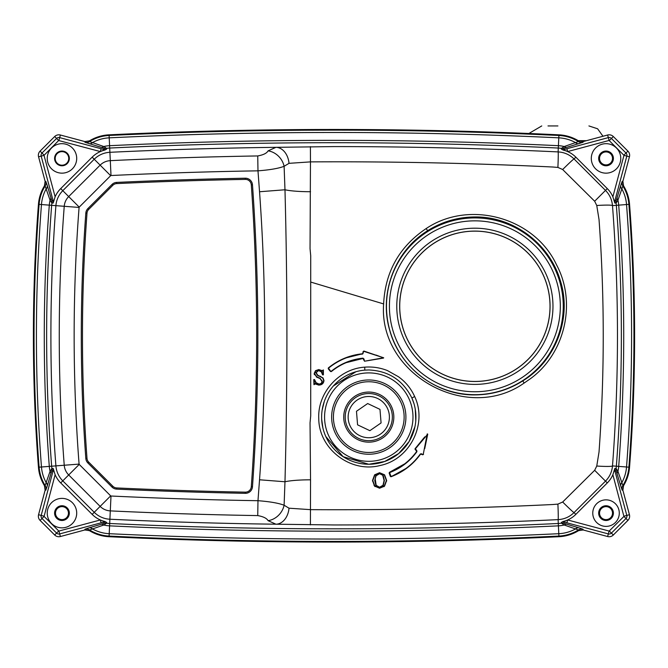 <?xml version="1.0" encoding="UTF-8"?>
<svg xmlns="http://www.w3.org/2000/svg" width="668" height="668" viewBox="0 0 668 668"><rect width="100%" height="100%" fill="white"/><g stroke="black" fill="none" stroke-linecap="round" stroke-linejoin="round"><path stroke-width="1" d="M358.674 438.408A23.58 23.58 0 0 1 347.477 407.004A23.58 23.58 0 0 1 378.881 395.807A23.58 23.58 0 0 1 390.079 427.211A23.58 23.58 0 0 1 358.674 438.408M359.935 435.745A20.633 20.633 0 0 1 350.132 408.265A20.633 20.633 0 0 1 377.612 398.47A20.633 20.633 0 0 1 387.415 425.95A20.633 20.633 0 0 1 359.935 435.745M357.572 424.84L356.478 411.271L367.676 403.539L379.975 409.375L381.077 422.936L369.872 430.676L357.572 424.84M550.023 306.295A75.15 75.15 0 0 1 474.873 381.445A75.15 75.15 0 0 1 399.723 306.295A75.15 75.15 0 0 1 474.873 231.145A75.15 75.15 0 0 1 550.023 306.295M396.859 438.6A35.362 35.362 0 0 1 347.276 445.189A35.362 35.362 0 0 1 340.697 395.615A35.362 35.362 0 0 1 390.271 389.026A35.362 35.362 0 0 1 396.859 438.6M348.888 401.877A25.05 25.05 0 0 1 384 397.218A25.05 25.05 0 0 1 388.667 432.33A25.05 25.05 0 0 1 353.547 436.997A25.05 25.05 0 0 1 348.888 401.877M578.571 530.651L578.438 529.958L564.201 525.006L561.396 523.169L561.404 522.418L563.157 521.466A26.695 26.695 0 0 0 575.841 514.377L607.287 482.931A26.695 26.695 0 0 0 612.873 474.731L614.802 468.502L614.927 471.007L626.826 515.42A3.19 3.19 0 0 1 626 518.502L611.412 533.089L613.324 535.001L627.912 520.414L613.324 535.001A5.895 5.895 0 0 1 607.63 536.529L583.181 529.975L578.571 530.651A41.257 41.257 0 0 1 558.932 536.713A4730.033 4730.033 0 0 1 109.068 536.713A41.257 41.257 0 0 1 89.428 530.651L84.819 529.975L60.37 536.529A5.895 5.895 0 0 1 54.676 535.001L40.088 520.414A5.895 5.895 0 0 1 38.56 514.719L45.115 490.279L44.439 485.661A41.257 41.257 0 0 1 38.452 467.224A1712.243 1712.243 0 0 1 38.452 204.308A41.257 41.257 0 0 1 44.439 185.871L45.115 181.262L38.56 156.813A5.895 5.895 0 0 1 40.088 151.118L54.676 136.539A5.895 5.895 0 0 1 60.37 135.011L84.819 141.558L89.428 140.89A41.257 41.257 0 0 1 109.068 134.827A4730.033 4730.033 0 0 1 558.932 134.827A41.257 41.257 0 0 1 578.571 140.89L583.181 141.558L607.63 135.011A5.895 5.895 0 0 1 613.324 136.539L627.912 151.118L613.324 136.539A5.895 5.895 0 0 0 607.63 135.011L582.98 141.616M61.965 165.196A6.78 6.78 0 0 1 55.193 158.416A6.78 6.78 0 0 1 61.965 151.636A6.78 6.78 0 0 1 68.746 158.416A6.78 6.78 0 0 1 61.965 165.196M606.035 164.896A6.48 6.48 0 0 1 599.547 158.416A6.48 6.48 0 0 1 606.035 151.928A6.48 6.48 0 0 1 612.514 158.416A6.48 6.48 0 0 1 606.035 164.896M606.035 519.604A6.48 6.48 0 0 1 599.547 513.124A6.48 6.48 0 0 1 606.035 506.636A6.48 6.48 0 0 1 612.514 513.124A6.48 6.48 0 0 1 606.035 519.604M61.965 519.604A6.48 6.48 0 0 1 55.486 513.124A6.48 6.48 0 0 1 61.965 506.636A6.48 6.48 0 0 1 68.453 513.124A6.48 6.48 0 0 1 61.965 519.604M623.979 155.352L626.826 156.12L614.927 200.534L614.802 203.039L612.873 196.801L623.979 155.352L609.091 140.464L608.331 137.616A3.19 3.19 0 0 1 611.412 138.443L626 153.03A3.19 3.19 0 0 1 626.826 156.12L629.44 156.813A5.895 5.895 0 0 0 627.912 151.118A5.895 5.895 0 0 1 629.44 156.813L622.835 181.471M582.98 529.924L607.63 536.529A5.895 5.895 0 0 0 613.324 535.001M629.44 156.813L622.885 181.262L623.561 185.871A41.257 41.257 0 0 1 629.548 204.308A1712.243 1712.243 0 0 1 629.548 467.224A41.257 41.257 0 0 1 623.561 485.661L622.885 490.279L629.44 514.719A5.895 5.895 0 0 1 627.912 520.414A5.895 5.895 0 0 0 629.44 514.719L622.835 490.07M85.02 141.616L60.37 135.011A5.895 5.895 0 0 0 54.676 136.539L40.088 151.118A5.895 5.895 0 0 0 38.56 156.813L45.165 181.471M45.165 490.07L38.56 514.719A5.895 5.895 0 0 0 40.088 520.414L54.676 535.001A5.895 5.895 0 0 0 60.37 536.529L85.02 529.924M557.914 125.935L547.994 125.935M61.965 505.751A7.365 7.365 0 0 0 54.601 513.124A7.365 7.365 0 0 0 61.965 520.489A7.365 7.365 0 0 0 69.338 513.124A7.365 7.365 0 0 0 61.965 505.751M606.035 505.751A7.365 7.365 0 0 0 598.662 513.124A7.365 7.365 0 0 0 606.035 520.489A7.365 7.365 0 0 0 613.399 513.124A7.365 7.365 0 0 0 606.035 505.751M606.035 151.052A7.365 7.365 0 0 0 598.662 158.416A7.365 7.365 0 0 0 606.035 165.781A7.365 7.365 0 0 0 613.399 158.416A7.365 7.365 0 0 0 606.035 151.052M61.965 151.052A7.365 7.365 0 0 0 54.601 158.416A7.365 7.365 0 0 0 61.965 165.781A7.365 7.365 0 0 0 69.338 158.416A7.365 7.365 0 0 0 61.965 151.052M58.909 531.068L59.669 533.916A3.19 3.19 0 0 1 56.588 533.089L42 518.502A3.19 3.19 0 0 1 41.174 515.42L53.073 471.007L53.198 468.502L55.127 474.731L44.08 516.422L58.842 531.077L100.359 519.963A26.695 26.695 0 0 0 104.843 521.466L106.596 522.418L106.604 523.169L103.799 525.006L89.562 529.958L89.428 530.651M44.439 485.661L45.132 485.527L50.083 471.291L51.92 468.485L53.198 468.502M89.428 140.89L89.562 141.574L103.799 146.526L106.604 148.371L106.596 149.114L104.843 150.075A26.695 26.695 0 0 0 92.159 157.164L60.713 188.601A26.695 26.695 0 0 0 55.127 196.801L53.198 203.039L51.92 203.055L50.083 200.241L45.132 186.005L44.439 185.871M609.091 140.464L567.641 151.569A26.695 26.695 0 0 0 563.157 150.075L561.404 149.114L561.396 148.371L564.201 146.526L578.438 141.574L578.571 140.89M623.561 185.871L622.868 186.005L617.917 200.241L616.08 203.055L614.802 203.039M614.802 468.502L616.08 468.485L617.917 471.291L622.868 485.527L623.561 485.661M334 146.584C408.749 146.584 483.457 148.363 558.114 151.912C564.293 152.271 569.604 154.625 574.046 158.959L605.492 190.397C609.634 194.63 611.971 199.707 612.489 205.627C619.127 292.392 619.127 379.157 612.489 465.913C611.963 471.833 609.634 476.91 605.492 481.135L574.046 512.581C569.62 516.907 564.31 519.253 558.114 519.629C483.448 523.178 408.749 524.956 334 524.956L275.959 524.205L268.085 520.673C266.782 518.293 263.334 516.598 257.739 515.587L257.982 500.699L259.535 479.783C266.49 383.808 266.49 287.799 259.535 191.749L257.982 170.833L257.739 155.945C263.334 154.934 266.782 153.248 268.085 150.859L275.959 147.327L334 146.584M563.157 150.075L562.798 149.749L566.881 148.73L567.641 151.569A26.695 26.695 0 0 1 575.841 157.164L607.287 188.601A26.695 26.695 0 0 1 612.873 196.801M104.843 521.466L105.202 521.783L101.118 522.81L100.359 519.963A26.695 26.695 0 0 1 92.159 514.377L60.713 482.931A26.695 26.695 0 0 1 55.127 474.731M61.965 527.854A14.738 14.738 0 0 0 76.703 513.124A14.738 14.738 0 0 0 61.965 498.386A14.738 14.738 0 0 0 47.236 513.124A14.738 14.738 0 0 0 61.965 527.854M612.873 474.731L623.92 516.422L609.158 531.077L567.641 519.963L566.881 522.81L563.917 522L563.85 523.294L566.94 524.271A5.895 3.866 106.3 0 0 564.201 525.006A30.386 30.386 0 0 1 558.415 525.85A4719.153 4719.153 0 0 1 109.585 525.85A30.386 30.386 0 0 1 103.799 525.006A5.895 3.866 73.7 0 0 101.06 524.271L104.15 523.294L104.083 522A2.948 1.169 74.3 0 1 102.763 520.881M53.849 471.207L51.795 470.94L50.818 474.03A5.895 3.866 16.3 0 0 50.083 471.291A30.386 30.386 0 0 1 49.298 466.389L41.466 466.99A38.243 38.243 0 0 0 45.967 482.279A5.895 4.576 16.8 0 1 47.177 486.237L45.816 490.17L45.115 490.279M105.202 521.783L106.596 522.418M606.035 526.384A13.26 13.26 0 0 0 619.294 513.124A13.26 13.26 0 0 0 606.035 499.856A13.26 13.26 0 0 0 592.766 513.124A13.26 13.26 0 0 0 606.035 526.384M622.885 490.279L622.184 490.17L620.822 486.237L616.205 470.94L614.151 471.207M561.404 522.418L563.157 521.466M61.965 173.154A14.738 14.738 0 0 0 76.703 158.416A14.738 14.738 0 0 0 61.965 143.678A14.738 14.738 0 0 0 47.236 158.416A14.738 14.738 0 0 0 61.965 173.154M55.127 196.801L44.021 155.352L58.667 140.53L100.359 151.569L101.118 148.73L105.202 149.749L104.843 150.075M102.763 150.659A2.948 1.169 -74.3 0 1 104.083 149.54L104.15 148.238L84.919 142.267L84.819 141.558M45.115 181.262L45.816 181.362L47.177 185.295L51.795 200.6L53.073 200.534L41.174 156.12L38.56 156.813M106.596 149.114L105.202 149.749M606.035 173.154A14.738 14.738 0 0 0 620.764 158.416A14.738 14.738 0 0 0 606.035 143.678A14.738 14.738 0 0 0 591.297 158.416A14.738 14.738 0 0 0 606.035 173.154M614.151 200.325L616.205 200.6L620.822 185.295L622.184 181.362L622.885 181.262M583.181 141.558L583.08 142.267L563.85 148.238L563.917 149.54A2.948 1.169 -105.7 0 1 565.237 150.659M562.798 149.749L561.404 149.114M616.205 470.94A5.895 5.895 87 0 1 616.08 468.485A28.023 28.023 0 0 0 616.347 466.206L612.489 465.913A17.685 1.336 -175.7 0 1 596.758 466.03L599.029 451.969C604.64 374.506 604.64 297.035 599.029 219.563L596.758 205.502A17.685 1.336 -4.3 0 1 612.489 205.627L616.347 205.327A28.023 28.023 0 0 0 616.08 203.055A5.895 5.895 93 0 1 616.205 200.6M398.437 376.727C405.61 381.896 411.012 388.492 414.644 396.508C427.662 423.696 410.06 459.367 380.267 465.462C350.708 473.387 318.853 448.954 318.761 418.644C317.434 392.809 338.926 368.778 364.728 367.158C372.535 366.548 380.092 367.684 387.407 370.556L398.437 376.727M318.928 375.775L323.053 377.954L323.98 380.551L322.427 383.883M313.86 382.138L313.801 380.601M323.671 380.551L323.98 380.551C323.604 383.465 321.909 384.977 318.903 385.085L315.196 383.933L313.96 384.693L313.76 379.583L314.553 379.583L316.123 382.731L319.154 384.1L321.341 383.357L322.018 381.42L319.98 378.505L316.849 377.228L314.16 373.479L315.521 370.682L318.761 369.563L322.168 370.656L323.387 369.955L323.387 374.865L322.602 374.865L321.316 371.867L318.569 370.54L316.123 372.711L317.885 375.324L320.69 376.794L317.743 375.591L315.814 372.719L318.544 370.247L321.533 371.684L323.078 374.573L323.078 370.247L322.252 371.057L318.745 369.855L315.697 370.907L314.436 373.487L316.958 376.961L320.081 378.238L322.293 381.42L321.533 383.566L319.137 384.401L315.889 382.931L314.052 379.875L314.227 384.401L315.079 383.532L318.886 384.793C321.709 384.701 323.304 383.29 323.671 380.551L322.819 378.155L320.69 376.794M346.224 362.649L363.041 358.449C351.218 359.66 340.647 364.043 331.336 371.583L330.51 371.508L328.238 368.794L328.314 367.959C338.309 359.827 349.748 355.084 362.649 353.748L344.421 358.29M363.325 351.627L363.818 351.034L383.708 357.806L363.709 351.318L362.657 354.04L363.075 351.944M383.457 358.09L364.519 361.221L383.39 357.806L376.167 355.1M364.461 361.229L368.31 360.595M363.801 360.211L363 358.157L363.968 358.958L364.461 360.937M362.657 354.04C349.823 355.376 338.434 360.094 328.489 368.193L328.689 369.337M422.36 454.624L420.581 454.098C413.066 464.519 403.238 472.059 391.106 476.718L407.555 467.592M416.289 450.374L416.957 451.61C409.91 461.329 400.783 468.326 389.586 472.61L391.106 476.718L390.346 476.368L389.302 473.495M389.411 472.986L389.486 472.293C400.625 468.034 409.701 461.07 416.715 451.401L415.563 449.865M404.666 463.859L389.486 472.293L389.135 473.044M417.483 445.765L415.045 448.729L415.162 449.589L415.045 448.729L424.773 436.88M391.005 476.484C403.08 471.85 412.857 464.344 420.347 453.964L423.228 454.415L427.228 433.899L427.737 434.15L424.723 448.645M422.602 454.799L423.512 454.432L422.769 454.599M530.275 378.806L524.096 383.073C466.773 423.746 378.313 373.829 383.624 303.923C385.236 271.717 399.397 246.617 426.117 228.598C469.312 199.448 534.425 217.376 556.519 264.795C576.985 302.905 564.811 353.898 530.275 378.806M596.758 205.502L594.662 201.235L562.665 169.522L557.905 167.426L552.703 167.008C472.009 163.109 391.264 161.405 310.461 161.881L310.044 248.696L310.712 255.71L310.712 415.822L310.044 422.844L310.545 479.816A29.467 3.925 0 0 0 284.977 481.762L284.109 505.233L289.019 508.198L310.461 509.651C391.256 510.135 472 508.423 552.703 504.524L557.905 504.115L562.665 502.019L594.662 470.305L596.758 466.03M474.873 394.897C492.241 394.78 508.223 390.104 522.81 380.869C555.609 360.996 572.109 318.143 560.51 281.228C550.014 244.079 513.5 216.349 474.873 216.958C457.805 217.075 442.074 221.651 427.679 230.677C394.963 250.809 378.723 293.469 389.736 330.368C399.648 367.375 436.254 395.448 474.873 394.897M331.136 371.358L330.51 371.508L331.136 371.358C340.488 363.776 351.109 359.376 363 358.157M391.106 476.718L390.371 476.434M390.897 476.76L390.621 476.309M379.583 472.71L384.576 474.814L386.655 480.484L384.543 486.145L379.583 488.233L374.506 486.037L372.51 480.484L374.614 474.814L379.583 472.71L374.831 475.065L372.802 480.526L374.731 485.878L374.047 485.477M384.576 474.814L379.583 473.044M374.731 485.878L379.583 487.974L384.325 485.978L386.363 480.526L386.63 481.11M384.325 485.978L383.975 486.663M314.311 379.875L316.331 382.948M320.081 378.238L316.39 377.002M322.811 374.573L321.533 371.684M310.545 191.716A29.467 3.925 0 0 1 284.977 189.77C287.549 287.14 287.549 384.476 284.977 481.762L259.535 479.783M310.403 146.643L310.461 161.881L289.019 163.334L284.109 166.307L284.977 189.77L259.535 191.749M268.085 150.859A17.685 15.097 -129.2 0 1 284.109 166.307C278.598 168.419 269.889 169.931 257.982 170.833A4689.285 4689.285 0 0 0 111.005 175.525A0.509 0.509 0 0 0 110.671 175.676L79.225 207.113A0.509 0.509 0 0 0 79.083 207.439A1671.495 1671.495 0 0 0 79.083 464.101A0.509 0.509 0 0 0 79.225 464.419L110.671 495.865A0.509 0.509 0 0 0 111.005 496.015A4689.285 4689.285 0 0 0 257.982 500.699C269.889 501.61 278.598 503.121 284.109 505.233A17.685 15.097 -50.8 0 1 268.085 520.673M111.973 487.055L112.808 486.22A5.895 5.895 0 0 0 116.7 487.941A4680.952 4680.952 0 0 0 245.306 492.149A5.895 5.895 0 0 0 251.302 486.671A2121.885 2121.885 0 0 0 251.302 184.861A5.895 5.895 0 0 0 245.306 179.391A4680.952 4680.952 0 0 0 116.7 183.591A5.895 5.895 0 0 0 112.808 185.312L88.71 209.41A5.895 5.895 0 0 0 86.999 213.142A1663.17 1663.17 0 0 0 86.999 458.39A5.895 5.895 0 0 0 88.71 462.122L112.808 486.22A5.895 5.895 0 0 0 116.7 487.941A4680.952 4680.952 0 0 0 245.306 492.149L245.281 493.326A4682.137 4682.137 0 0 1 116.649 489.118A7.072 7.072 0 0 1 111.973 487.055L87.875 462.957A7.072 7.072 0 0 1 85.83 458.482A1664.347 1664.347 0 0 1 85.83 213.059A7.072 7.072 0 0 1 87.875 208.575L111.973 184.485A7.072 7.072 0 0 1 116.649 182.414A4682.137 4682.137 0 0 1 245.281 178.214A7.072 7.072 0 0 1 252.471 184.777A2123.063 2123.063 0 0 1 252.471 486.755A7.072 7.072 0 0 1 245.281 493.326M474.873 384.392A78.098 78.098 0 0 1 396.775 306.295A78.098 78.098 0 0 1 474.873 228.197A78.098 78.098 0 0 1 552.97 306.295A78.098 78.098 0 0 1 474.873 384.392M474.873 231.095A75.2 75.2 0 0 0 399.673 306.295A75.2 75.2 0 0 0 474.873 381.495A75.2 75.2 0 0 0 550.073 306.295A75.2 75.2 0 0 0 474.873 231.095M416.957 451.61L416.573 450.574M363.05 351.652L363.709 351.318M314.311 374.69L314.436 373.487M322.293 381.42L321.884 380.51M319.137 384.401L319.788 384.058M318.477 375.583L317.743 375.591M318.886 384.793L318.344 385.052M328.489 368.193L330.718 371.316M427.737 434.15L415.279 448.963L416.74 450.374M420.347 453.964L421.566 453.756M372.535 481.119L372.802 480.526M386.363 480.526L384.367 475.065M383.198 475.441L384.392 480.526L383.257 485.469L379.583 487.582L375.917 485.502L374.765 480.526L375.825 475.674L379.583 473.437L383.198 475.441L379.583 473.687L376.076 475.783L374.765 480.526M375.825 475.674L376.351 475.365M375.182 478.697L376.167 485.31L379.583 487.248L382.998 485.277L384.1 480.484L382.697 475.207M384.392 480.526L382.948 475.558M375.917 484.843L375.917 485.502M383.223 484.868L383.257 485.469M562.665 169.522A17.685 0.584 -45 0 1 574.046 158.959L575.841 157.164M575.841 514.377L574.046 512.581A17.685 0.584 -135 0 1 562.665 502.019M557.905 167.426A17.685 0.534 -87.3 0 0 558.114 151.912L558.298 148.046A4716.79 4716.79 0 0 0 109.702 148.046A28.023 28.023 0 0 0 106.604 148.371A5.895 5.895 3 0 1 104.15 148.238M104.15 523.294A5.895 5.895 -3 0 1 106.604 523.169A28.023 28.023 0 0 0 109.702 523.487A4716.79 4716.79 0 0 0 558.298 523.487L558.114 519.629A17.685 0.534 -92.7 0 0 557.905 504.115M289.019 163.334A17.685 12.926 -92.3 0 0 275.959 147.327A4712.531 4712.531 0 0 0 109.903 152.304L109.21 137.842A38.243 38.243 0 0 0 92.81 142.418A5.895 4.576 -73.2 0 1 88.852 143.62M257.739 515.587A4704.173 4704.173 0 0 1 110.303 510.886A15.406 15.406 0 0 1 100.142 506.394L68.695 474.948A15.406 15.406 0 0 1 64.237 465.237A1686.383 1686.383 0 0 1 64.237 206.295A15.406 15.406 0 0 1 68.695 196.584L100.142 165.146A15.406 15.406 0 0 1 110.303 160.654L109.903 152.304A23.756 23.756 0 0 0 94.23 159.234L62.792 190.681A23.756 23.756 0 0 0 55.903 205.652A1694.741 1694.741 0 0 0 55.903 465.88A23.756 23.756 0 0 0 62.792 480.86L94.23 512.298A23.756 23.756 0 0 0 109.903 519.228A4712.531 4712.531 0 0 0 275.959 524.205A17.685 12.926 -87.7 0 0 289.019 508.198M47.177 185.295A5.895 4.576 -16.8 0 1 45.967 189.253A38.243 38.243 0 0 0 41.466 204.542L38.452 204.308M50.818 197.503A5.895 3.866 -16.3 0 1 50.083 200.241A30.386 30.386 0 0 0 49.298 205.143L41.466 204.542A1709.22 1709.22 0 0 0 41.466 466.99L38.452 467.224M53.198 203.039L53.073 200.534L53.849 200.325M579.148 143.62A5.895 4.576 73.2 0 1 575.19 142.418A38.243 38.243 0 0 0 558.79 137.842L558.415 145.691A4719.153 4719.153 0 0 0 109.585 145.691A30.386 30.386 0 0 0 103.799 146.526A5.895 3.866 -73.7 0 1 101.06 147.261M566.94 147.261A5.895 3.866 73.7 0 1 564.201 146.526A30.386 30.386 0 0 0 558.415 145.691L558.298 148.046A28.023 28.023 0 0 1 561.396 148.371A5.895 5.895 -3 0 0 563.85 148.238M622.184 181.362A5.895 5.895 81.5 0 0 622.868 186.005A40.606 40.606 0 0 1 628.897 204.358L626.534 204.542A38.243 38.243 0 0 0 622.033 189.253A5.895 4.576 16.8 0 1 620.822 185.295M617.182 474.03A5.895 3.866 163.7 0 1 617.917 471.291A30.386 30.386 0 0 0 618.702 466.389L616.347 466.206A1699 1699 0 0 0 616.347 205.327L618.702 205.143A1701.363 1701.363 0 0 1 618.702 466.389L626.534 466.99A1709.22 1709.22 0 0 0 626.534 204.542L618.702 205.143A30.386 30.386 0 0 0 617.917 200.241A5.895 3.866 16.3 0 1 617.182 197.503M620.822 486.237A5.895 4.576 163.2 0 1 622.033 482.279A38.243 38.243 0 0 0 626.534 466.99L629.548 467.224M111.005 496.015L109.21 533.699A4727.01 4727.01 0 0 0 558.79 533.699A38.243 38.243 0 0 0 575.19 529.123A5.895 4.576 106.8 0 1 579.148 527.912L583.08 529.273L583.181 529.975M565.237 520.881A2.948 1.169 105.7 0 1 563.917 522L562.798 521.783M583.08 529.273A5.895 5.895 171.5 0 0 578.438 529.958A40.606 40.606 0 0 1 558.899 536.062A4729.373 4729.373 0 0 1 109.101 536.062L109.21 533.699A38.243 38.243 0 0 1 92.81 529.123A5.895 4.576 73.2 0 0 88.852 527.912L101.06 524.271M364.728 367.158L364.811 370.122L368.778 369.955C388.601 370.857 402.971 380.217 411.906 398.044L414.644 396.508M355.935 371.734L333.374 385.962M324.297 401.443L322.135 410.169M321.667 419.17L322.903 428.021M325.8 436.521L343.143 456.687L368.778 464.26L384.668 461.496L398.662 453.58L409.142 441.473L414.962 426.61M415.78 420.815L415.262 409.217M413.926 403.505L411.906 398.044A47.152 47.152 0 0 1 368.778 464.26A47.152 47.152 0 0 1 321.667 419.086A47.152 47.152 0 0 1 364.811 370.122A47.152 47.152 0 0 0 321.667 419.086A47.152 47.152 0 0 0 368.778 464.26A47.152 47.152 0 0 0 411.906 398.044M368.778 454.24A37.132 37.132 0 0 1 331.645 417.108A37.132 37.132 0 0 1 368.778 379.975A37.132 37.132 0 0 1 405.91 417.108A37.132 37.132 0 0 1 368.778 454.24M368.778 381.745A35.362 35.362 0 0 0 333.407 417.108A35.362 35.362 0 0 0 368.778 452.47M310.754 282.071L383.624 303.923M578.221 140.672L586.496 140.672M566.881 148.73L608.331 137.616L607.63 135.011M609.333 531.01L611.412 533.089A3.19 3.19 0 0 1 608.331 533.916L607.63 536.529M84.919 142.267A5.895 5.895 -8.5 0 0 89.562 141.574A40.606 40.606 0 0 1 109.101 135.479A4729.373 4729.373 0 0 1 558.899 135.479L558.932 134.827M583.08 142.267A5.895 5.895 8.5 0 1 578.438 141.574A40.606 40.606 0 0 0 558.899 135.479L558.79 137.842A4727.01 4727.01 0 0 0 109.21 137.842L109.068 134.827M563.85 523.294A5.895 5.895 -177 0 0 561.396 523.169A28.023 28.023 0 0 1 558.298 523.487L558.932 536.713M84.819 529.975L84.919 529.273A5.895 5.895 8.5 0 1 89.562 529.958A40.606 40.606 0 0 0 109.101 536.062L109.068 536.713M45.816 490.17A5.895 5.895 81.5 0 0 45.132 485.527A40.606 40.606 0 0 1 39.103 467.174A1711.583 1711.583 0 0 1 39.103 204.358A40.606 40.606 0 0 1 45.132 186.005A5.895 5.895 -81.5 0 0 45.816 181.362M622.184 490.17A5.895 5.895 98.5 0 1 622.868 485.527A40.606 40.606 0 0 0 628.897 467.174A1711.583 1711.583 0 0 0 628.897 204.358L629.548 204.308M594.662 201.235L607.287 188.601M594.662 470.305L607.287 482.931M110.671 175.676L92.159 157.164M79.225 207.113L60.713 188.601M51.795 200.6A5.895 5.895 -93 0 1 51.92 203.055A28.023 28.023 0 0 0 51.653 205.327A1699 1699 0 0 0 51.653 466.206A28.023 28.023 0 0 0 51.92 468.485A5.895 5.895 93 0 1 51.795 470.94M79.083 207.439L49.298 205.143A1701.363 1701.363 0 0 0 49.298 466.389L79.083 464.101M79.225 464.419L60.713 482.931M110.671 495.865L92.159 514.377M101.118 522.81L59.669 533.916L60.37 536.529M84.919 529.273L88.852 527.912M58.667 531.01L54.676 535.001M44.08 516.422L40.088 520.414M44.021 516.18L38.56 514.719M50.818 474.03L47.177 486.237M609.091 531.068L608.331 533.916L566.881 522.81M623.92 516.422L627.912 520.414M566.94 524.271L579.148 527.912M623.979 516.18L629.44 514.719M44.021 155.352L41.174 156.12A3.19 3.19 0 0 1 42 153.03L56.588 138.443A3.19 3.19 0 0 1 59.669 137.616L60.37 135.011M58.909 140.464L59.669 137.616L101.118 148.73M44.08 155.118L40.088 151.118M58.667 140.53L54.676 136.539M609.333 140.53L613.324 136.539M623.92 155.118L627.912 151.118M111.005 175.525L110.303 160.654A4704.173 4704.173 0 0 1 257.739 155.945M310.545 479.816L310.403 524.898M522.81 380.869L524.096 383.073M427.679 230.677L426.117 228.598M474.873 394.688A88.393 88.393 0 0 1 386.48 306.295A88.393 88.393 0 0 1 474.873 217.91A88.393 88.393 0 0 1 563.258 306.295A88.393 88.393 0 0 1 474.873 394.688M474.873 391.749A85.454 85.454 0 0 0 560.327 306.295A85.454 85.454 0 0 0 474.873 220.841A85.454 85.454 0 0 0 389.419 306.295A85.454 85.454 0 0 0 474.873 391.749M245.415 492.149A5.895 5.895 0 0 0 251.302 486.671A2121.885 2121.885 0 0 0 251.302 184.861A5.895 5.895 0 0 0 245.306 179.391A4680.952 4680.952 0 0 0 116.7 183.591A5.895 5.895 0 0 0 112.808 185.312L111.973 184.485M87.875 208.575L88.71 209.41A5.895 5.895 0 0 0 86.999 213.142A1663.17 1663.17 0 0 0 86.999 458.39A5.895 5.895 0 0 0 88.71 462.122L87.875 462.957M368.778 461.312A44.205 44.205 0 0 0 412.983 417.108A44.205 44.205 0 0 0 368.778 372.903A44.205 44.205 0 0 0 324.573 417.108A44.205 44.205 0 0 0 368.778 461.312M252.471 184.777L251.302 184.861M245.306 179.391L245.281 178.214M116.7 183.591L116.649 182.414M252.471 486.755L251.302 486.671M116.649 489.118L116.7 487.941M86.999 213.142L85.83 213.059M86.999 458.39L85.83 458.482M528.897 133.491L541.756 125.935M602.97 136.255L597.618 128.79L588.917 125.935M314.553 379.583L314.895 380.635M320.824 376.527L320.089 376.218M363.041 358.449L363.676 358.9M363.175 353.205L362.649 353.748M416.715 451.401L416.807 450.933M374.506 486.037L375.082 486.588"/></g></svg>
